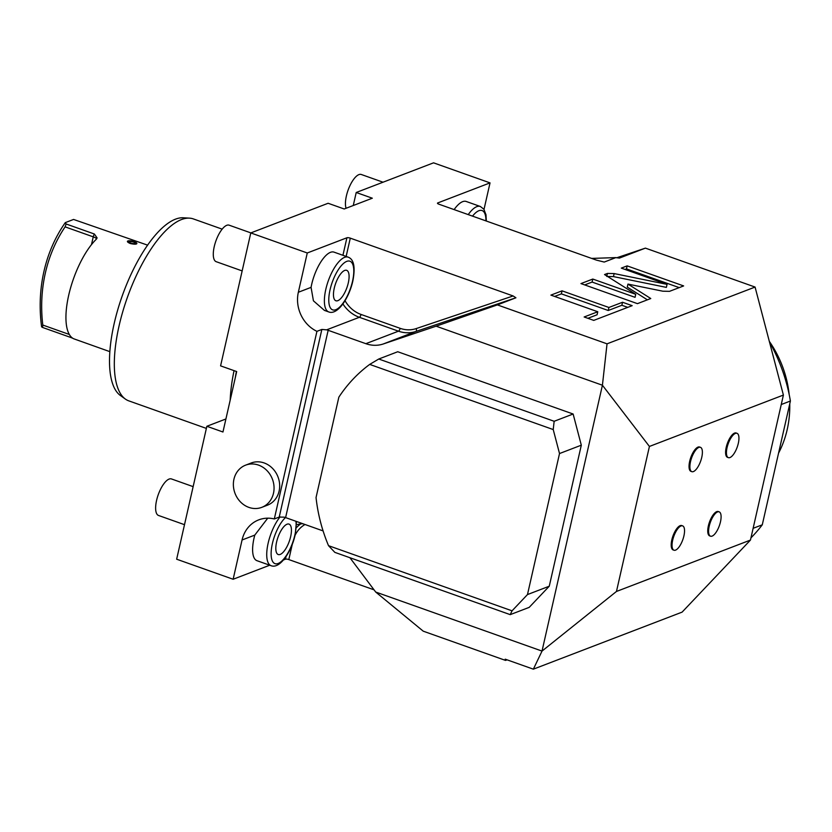 <?xml version="1.0" encoding="UTF-8"?>
<svg xmlns="http://www.w3.org/2000/svg" width="832" height="832" viewBox="0 0 832 832"><rect width="100%" height="100%" fill="white"/><g stroke="black" fill="none" stroke-linecap="round" stroke-linejoin="round"><path stroke-width="1.25" d="M269.745 565.219L233.137 579.259L176.654 559.208L206.856 426.275L222.955 431.995L236.683 371.571L220.584 365.862L250.786 232.929L307.268 252.98L346.913 237.775A2.579 0.728 -167.2 0 1 350.293 238.15L513.115 295.953L515.923 297.783L497.37 304.897L607.038 343.834L755.071 287.061L645.403 248.123L619.403 258.097L615.846 257.608L604.24 262.059L596.513 260.146L438.87 204.183A2.579 0.728 -167.2 0 1 437.476 203.174A2.579 0.728 -167.2 0 1 437.736 202.946L490.027 182.884L484.006 209.414M490.027 182.884L433.545 162.833L356.221 192.494L353.267 205.514M250.786 232.929L328.11 203.268L344.209 208.988L372.32 198.203L356.221 192.494M206.856 426.275L225.909 418.974M662.813 291.2L669.5 291.346L683.634 285.927L627.151 265.876L621.306 268.112L667.056 284.367L614.151 273.572L607.464 273.426L604.531 274.55L635.752 294.31L592.79 279.053L580.954 283.587L637.437 303.649L650.78 298.532L627.962 284.097L662.813 291.2M608.91 307.476L562.047 290.846L550.909 295.11L597.771 311.75L584.147 316.982L593.757 320.393L632.164 305.666L622.544 302.255L608.91 307.476L608.223 310.502L561.361 293.862L554.642 296.442M607.038 343.834L602.42 385.226L649.418 446.441L783.401 395.065L755.071 287.061M497.37 304.897L436.114 326.186L602.42 385.226L542.017 651.082L375.71 592.041L349.918 557.721M645.403 248.123L616.626 257.816M649.418 446.441L616.47 591.458L542.017 651.082L533.364 669.167L682.105 612.123L750.454 540.072L783.401 395.065M615.846 257.608L591.594 258.409M454.126 209.591A29.058 10.806 -70.5 0 1 466.211 201.469L480.334 206.482A29.058 10.806 109.5 0 0 468.239 214.604M507.073 659.838L505.565 660.41L423.238 631.176L375.71 592.041M374.057 589.836L288.818 559.572A2.579 0.728 12.8 0 0 285.438 559.208L283.504 559.946M533.364 669.167L505.211 659.173L505.565 660.41M296.535 524.763A32.282 28.558 69 0 1 302.806 523.713M280.082 516.87A29.058 10.806 109.5 0 0 268.143 543.171A29.058 10.806 109.5 0 0 271.076 565.698L256.953 560.685A29.058 10.806 -70.5 0 1 254.03 538.158A29.058 10.806 -70.5 0 1 254.79 535.101L267.738 518.18M233.137 579.259L242.06 539.989A32.282 28.558 69 0 1 258.742 519.865A32.282 28.558 69 0 1 274.31 518.95L279.23 517.067L284.076 517.15A4.846 1.362 -167.2 0 1 285.605 517.608L323.097 530.92M307.268 252.98L298.345 292.261L311.074 287.373A29.058 10.806 -70.5 0 1 311.678 284.378A29.058 10.806 -70.5 0 1 334.058 252.148L348.182 257.161A29.058 10.806 109.5 0 0 325.801 289.39A29.058 10.806 109.5 0 0 328.734 311.927L324.418 310.398L313.425 300.82L311.074 287.373M274.31 518.95L316.93 331.344A32.282 28.558 69 0 1 298.345 292.261M251.243 462.987A22.599 19.989 69 0 1 264.139 462.946A22.599 19.989 69 0 1 279.604 484.016A22.599 19.989 69 0 1 267.426 505.19L261.81 507.343A22.599 19.989 -111 0 0 273.988 486.169A22.599 19.989 -111 0 0 258.513 465.098A22.599 19.989 69 0 0 245.617 465.15L251.243 462.987M436.114 326.186L383.292 343.97A32.282 28.558 69 0 1 365.851 343.678L328.162 330.304A4.846 1.362 -167.2 0 0 326.633 329.846L321.849 329.451L316.93 331.344M549.266 586.206L529.204 607.36L510.224 614.64L512.044 610.834L527.478 594.568L549.266 586.206L581.308 445.182L573.134 414.014L397.748 351.738L378.768 359.018L369.71 364.406A153.358 135.658 69 0 0 338.853 397.155L316.046 497.546A153.358 135.658 69 0 0 328.526 545.678L512.044 610.834M616.47 591.458L750.454 540.072M727.522 457.34A12.917 4.805 -70.5 0 1 726.222 447.325A12.917 4.805 -70.5 0 1 736.164 433.004L737.006 433.306A12.917 4.805 109.5 0 0 727.064 447.626A12.917 4.805 -70.5 0 0 728.374 457.642L727.522 457.34M690.966 471.359A12.917 4.805 -70.5 0 1 689.666 461.344A12.917 4.805 -70.5 0 1 699.608 447.023L700.461 447.325A12.917 4.805 109.5 0 0 690.518 461.646A12.917 4.805 -70.5 0 0 691.818 471.661L690.966 471.359M709.675 535.891A12.917 4.805 -70.5 0 1 708.375 525.876A12.917 4.805 -70.5 0 1 718.318 511.545L719.16 511.846A12.917 4.805 109.5 0 0 709.218 526.178A12.917 4.805 -70.5 0 0 710.528 536.193L709.675 535.891M673.119 549.91A12.917 4.805 -70.5 0 1 671.819 539.895A12.917 4.805 -70.5 0 1 681.762 525.564L682.614 525.866A12.917 4.805 109.5 0 0 672.672 540.197A12.917 4.805 -70.5 0 0 673.972 550.212L673.119 549.91M737.006 433.306A12.917 4.805 109.5 0 1 738.317 443.31A12.917 4.805 -70.5 0 1 728.374 457.642M700.461 447.325A12.917 4.805 109.5 0 1 701.761 457.33A12.917 4.805 -70.5 0 1 691.818 471.661M719.16 511.846A12.917 4.805 109.5 0 1 720.47 521.862A12.917 4.805 -70.5 0 1 710.528 536.193M682.614 525.866A12.917 4.805 109.5 0 1 683.914 535.881A12.917 4.805 -70.5 0 1 673.972 550.212M510.224 614.64L334.838 552.365L328.526 545.678M378.768 359.018L554.154 421.283L573.134 414.014M554.154 421.283L553.228 429.562L559.52 453.544L581.308 445.182M559.52 453.544L527.478 594.568M553.228 429.562L369.71 364.406M348.306 282.849A16.141 6.001 109.5 0 0 346.684 270.338A16.141 6.001 109.5 0 0 334.246 288.246A16.141 6.001 -70.5 0 0 335.878 300.758A16.141 6.001 -70.5 0 0 348.306 282.849M261.81 507.343A22.599 19.989 -111 0 1 248.903 507.395A22.599 19.989 69 0 1 233.438 486.325A22.599 19.989 69 0 1 245.617 465.15M290.649 536.619A16.141 6.001 109.5 0 0 289.026 524.108A16.141 6.001 109.5 0 0 276.598 542.017A16.141 6.001 -70.5 0 0 278.221 554.528A16.141 6.001 -70.5 0 0 290.649 536.619M753.116 528.32L762.278 524.815L790.4 401.014A161.106 142.511 -111 0 0 769.486 342.025M781.248 404.529L790.4 401.014M750.953 537.867A161.106 142.511 -111 0 0 762.278 524.815M778.565 453.128A101.702 89.96 -111 0 0 789.766 403.811M789.162 394.43A101.702 89.96 -111 0 0 769.309 341.349M627.962 284.097L627.276 287.113L647.379 299.832M592.79 279.053L592.103 282.069L584.688 284.918M635.752 294.31L635.066 297.326L592.103 282.069M667.056 284.367L666.37 287.383L613.465 276.598L606.778 276.442M627.151 265.876L626.465 268.892L625.04 269.443M679.214 287.622L626.465 268.892M627.744 307.362L621.858 305.271L608.223 310.502M597.771 311.75L597.085 314.777L587.881 318.302M562.047 290.846L561.361 293.862M622.544 302.255L621.858 305.271M235.238 377.936A90.241 33.571 -70.5 0 1 236.413 371.478M230.183 400.182A96.533 35.911 -70.5 0 1 234.052 370.635M206.367 428.407L128.773 400.858A96.533 35.911 -70.5 0 1 125.33 399.038A96.533 35.911 -70.5 0 1 119.038 326.009A96.533 35.911 -70.5 0 1 189.55 218.15A96.533 35.911 -70.5 0 1 193.367 218.92L222.186 229.143M125.33 399.038L120.318 395.439A94.806 35.266 -70.5 0 1 114.14 323.71A94.806 35.266 -70.5 0 1 183.394 217.786L189.55 218.15M147.638 245.159L73.57 219.44L65.281 222.622L66.102 223.974L94.359 234.01L97.115 237.931L96.231 239.294A56.503 21.018 109.5 0 0 68.692 295.256A56.503 21.018 109.5 0 0 73.642 338.749L109.834 351.645M72.758 338.26L70.845 337.501A4.035 1.498 -70.5 0 1 70.741 336.502M66.102 223.974L65.104 226.866A145.278 128.513 -111 0 0 42.796 325.052L42.598 327.465L70.845 337.501M42.598 327.465L41.6 326.851A148.512 131.373 -111 0 1 65.281 222.622M136.365 243.984C130.78 244.234 127.951 243.235 127.899 240.968A4.846 1.362 12.8 0 0 127.41 241.405A4.846 1.362 12.8 0 0 130.905 243.568A4.846 1.362 12.8 0 0 136.365 243.984A4.846 1.362 12.8 0 0 136.854 243.547L136.365 243.984M136.854 243.578L136.854 243.547A4.846 1.362 12.8 0 0 133.359 241.384A4.846 1.362 12.8 0 0 127.899 240.968M134.961 243.474C134.867 242.206 132.985 241.54 129.314 241.478A3.224 0.905 -167.2 0 1 132.954 241.748A3.224 0.905 -167.2 0 1 135.283 243.194A3.224 0.905 -167.2 0 1 134.961 243.474A3.224 0.905 -167.2 0 1 131.31 243.204A3.224 0.905 -167.2 0 1 128.981 241.758A3.224 0.905 -167.2 0 1 129.314 241.478L128.981 241.769M242.154 270.91L216.185 261.685A19.375 7.207 -70.5 0 1 214.23 246.667A19.375 7.207 109.5 0 1 229.143 225.181L250.879 232.898M184.496 524.68L158.527 515.466A19.375 7.207 -70.5 0 1 156.572 500.438A19.375 7.207 109.5 0 1 171.496 478.951L193.138 486.637M346.07 208.27A19.375 7.207 -70.5 0 1 346.382 195.988A19.375 7.207 109.5 0 1 361.296 174.491L383.032 182.208M437.736 202.946L437.611 203.497M288.818 559.572L292.313 544.19M295.027 535.413A29.702 26.27 69 0 1 305.011 524.493M285.438 559.208L286.031 556.566M242.06 539.989L254.79 535.101M342.93 255.299L346.913 237.775M326.633 329.846L359.362 317.294A32.282 28.558 69 0 1 342.909 303.919M513.115 295.953L416.187 328.588A29.702 26.27 69 0 1 400.14 328.328L361.036 314.444A29.702 26.27 69 0 1 345.02 300.695M361.036 314.444A2.579 0.957 -70.5 0 1 359.362 317.294L398.466 331.178L365.851 343.678M346.143 256.433L350.293 238.15M515.923 297.783L415.906 331.458A32.282 28.558 69 0 1 398.466 331.178A2.579 0.957 -70.5 0 0 400.14 328.328M416.187 328.588A2.579 1.206 -108.6 0 1 415.906 331.458L383.292 343.97M328.162 330.304L285.605 517.608M296.338 527.779A32.282 28.558 69 0 1 300.747 523.879M321.849 329.451L279.23 517.067M352.529 281.237A25.823 9.61 109.5 0 0 346.767 261.373A25.823 9.61 109.5 0 0 330.034 289.858A25.823 9.61 109.5 0 0 335.785 309.712A25.823 9.61 109.5 0 0 352.529 281.237M285.48 517.566A25.823 9.61 109.5 0 0 272.376 543.629A25.823 9.61 109.5 0 0 278.127 563.493A25.823 9.61 109.5 0 0 294.871 535.007A25.823 9.61 109.5 0 0 295.901 521.258M485.94 220.896A25.823 9.61 109.5 0 0 472.534 216.133M607.464 273.426L606.871 276.026M614.151 273.572L613.465 276.598M91.478 244.65L93.246 236.85A4.035 1.498 -70.5 0 1 94.359 234.01M96.626 238.857A6.458 1.82 12.8 0 0 93.246 236.85L65.104 226.866M42.796 325.052L69.295 334.454M328.734 311.927C337.459 315.463 349.118 298.106 352.851 280.946C355.482 267.238 353.922 259.314 348.182 257.161M271.076 565.698C279.802 569.234 291.46 551.886 295.194 534.716L296.452 521.456M486.314 221.021L485.992 214.77L483.85 209.196L480.334 206.482"/></g></svg>
